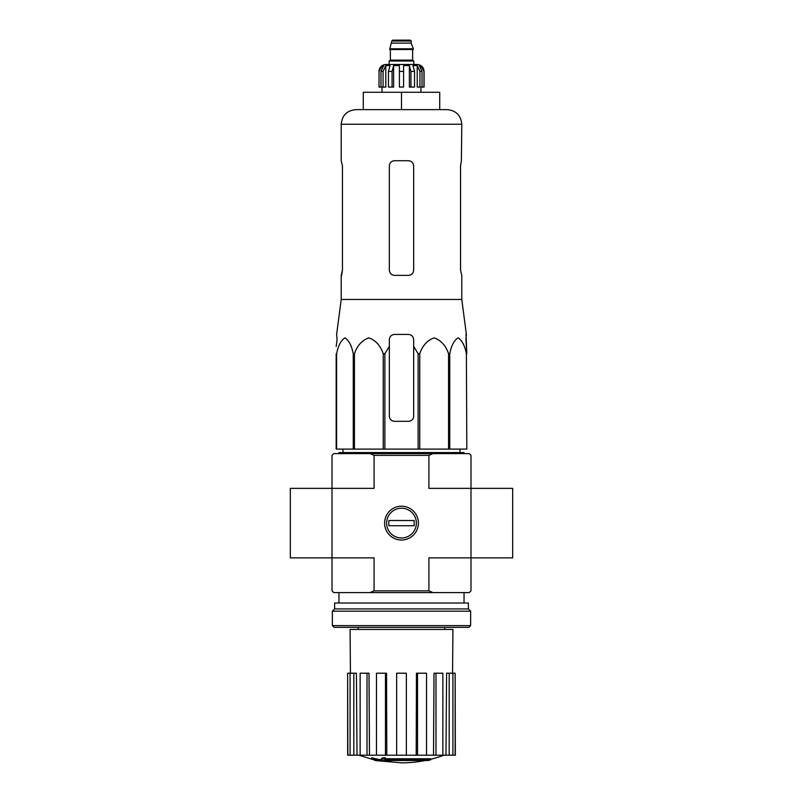 <?xml version="1.0" encoding="UTF-8"?>
<svg xmlns="http://www.w3.org/2000/svg" width="803" height="803" viewBox="0 0 803 803"><rect width="100%" height="100%" fill="white"/><g stroke="black" fill="none" stroke-linecap="round" stroke-linejoin="round"><path stroke-width="1.2" d="M337.079 339.649L336.176 346.404L337.079 339.649L336.628 334.439L341.215 299.469L461.785 299.469L466.372 334.439L465.921 339.649L466.824 353.742L466.001 334.439M336.176 353.742L336.176 449.098L418.132 449.098L418.132 353.742L413.665 346.404L413.665 339.649C413.354 336.487 411.618 334.751 408.446 334.439L394.554 334.439C391.392 334.751 389.656 336.487 389.335 339.649L389.335 346.404L389.335 339.649L389.335 346.404L384.868 353.742L383.242 353.742C380.502 345.641 375.714 340.352 368.878 337.852C362.033 340.261 357.215 345.551 354.434 353.742L353.25 353.742C351.664 345.641 348.904 340.352 344.949 337.852C341.004 340.261 338.224 345.551 336.618 353.742L336.176 416.095M418.132 353.742L419.758 353.742C422.539 345.551 427.357 340.261 434.202 337.852C441.038 340.352 445.826 345.641 448.566 353.742L449.75 353.742C451.356 345.551 454.137 340.261 458.091 337.852C462.036 340.352 464.807 345.641 466.382 353.742L466.824 449.098L466.382 353.742M413.665 346.404L413.665 416.095A5.209 5.209 0 0 1 408.446 421.304L394.554 421.304A5.209 5.209 0 0 1 389.335 416.095L389.335 346.404M418.132 449.098L466.382 449.098M336.618 449.098L336.618 353.742M353.25 449.098L353.25 353.742M354.434 449.098L354.434 353.742M383.242 449.098L383.242 353.742M384.868 449.098L384.868 353.742M419.758 449.098L419.758 353.742M448.566 449.098L448.566 353.742M449.75 449.098L449.75 353.742M428.069 760.511A121.604 114.98 90 0 0 430.699 759.799A121.604 114.98 90 0 1 428.069 760.511L385.892 760.511A119.828 118.001 90 0 0 390.77 761.224A119.025 96.902 90 0 1 387.598 761.304A120.269 118.442 -90 0 1 381.124 760.16A119.245 20.707 -90 0 0 382.288 758.945A116.666 94.975 -90 0 0 385.51 758.845A119.767 20.798 90 0 1 384.747 759.799L430.699 759.799L430.699 758.765L385.51 758.765M381.124 760.16L381.124 759.126A119.245 20.707 -90 0 0 382.288 757.902A116.666 94.975 -90 0 0 385.51 757.811L385.51 758.845M382.288 757.902L382.288 758.945M390.77 760.511L390.77 761.224M371.618 758.825L371.618 757.781A120.309 120.309 0 0 0 380.301 759.668L380.301 761.093A120.691 120.691 0 0 1 371.618 759.216L371.618 758.825A120.309 120.309 0 0 0 380.301 760.712M377.35 760.531L377.35 760.863A121.012 121.012 0 0 1 374.569 760.27L374.569 759.929M432.968 453.615L469.253 453.615L470.99 455.351L470.99 488.365L512.685 488.365L512.685 557.854L470.99 557.854L470.99 488.365L428.912 488.365L428.912 455.351L374.088 455.351L374.088 488.365L332.01 488.365L332.01 557.854L374.088 557.854L374.088 590.857L428.912 590.857L428.912 557.854L470.99 557.854L470.99 590.857L469.253 592.594L333.747 592.594L332.01 590.857L332.01 557.854L290.315 557.854L290.315 488.365L332.01 488.365L332.01 455.351L333.747 453.615L432.968 453.615L428.912 455.351M418.403 523.104A16.903 16.903 0 0 1 393.048 537.749A16.903 16.903 0 0 1 393.048 508.47A16.903 16.903 0 0 1 418.403 523.104M428.912 590.857L432.968 592.594M370.032 592.594L374.088 590.857M374.088 455.351L370.032 453.615M425.249 760.511A121.604 121.604 0 0 1 401.5 762.85L380.301 760.993M371.618 759.126L359.061 755.201M455.13 755.201L455.13 673.205L455.351 755.201L445.966 755.201L446.598 673.205L449.188 673.205L449.188 755.201M442.865 755.201L435.989 755.201L435.989 673.205L442.865 673.205L442.865 755.201L445.966 755.201M435.989 755.201L433.52 755.201L434.001 673.205L435.989 673.205M426.523 755.201L417.53 755.201L417.53 673.205L426.523 673.205L426.523 755.201L433.52 755.201M417.53 755.201L416.195 755.201L416.456 673.205L417.53 673.205M406.368 755.201L396.632 755.201L396.632 673.205L406.368 673.205L406.368 755.201L416.195 755.201M386.805 755.201L385.47 755.201L385.47 673.205L386.544 673.205L386.805 755.201L396.632 755.201M385.47 755.201L347.649 755.201L347.649 673.205L347.87 755.201M350.439 673.205L350.078 629.432L452.922 629.432L452.561 673.205M353.812 755.201L353.812 673.205L356.402 673.205L357.034 755.201M367.011 755.201L367.011 673.205L368.999 673.205L369.48 755.201M455.13 673.205L452.912 673.205L452.912 755.201M452.912 673.205L449.188 673.205M353.812 673.205L347.87 673.205M350.088 673.205L350.088 755.201M367.011 673.205L360.135 673.205L360.135 755.201M385.47 673.205L376.477 673.205L376.477 755.201M338.956 453.615L338.956 452.571L464.044 452.571L464.044 453.615M401.5 92.265L363.277 92.265L363.277 109.64L401.5 109.64L401.5 92.265L439.723 92.265L439.723 109.64L447.191 109.64L355.809 109.64C346.946 110.503 342.078 115.371 341.215 124.234L461.785 124.234C460.922 115.371 456.054 110.503 447.191 109.64M461.785 299.469L461.785 275.379L460.541 270.159L460.541 165.93L461.384 160.72L460.541 165.93M461.785 124.234L461.384 160.72M408.446 160.72L394.554 160.72C391.392 161.012 389.656 162.748 389.335 165.93L389.335 270.159C389.656 273.341 391.392 275.078 394.554 275.379L408.446 275.379C411.608 275.078 413.344 273.341 413.665 270.159L413.665 165.93C413.344 162.758 411.608 161.022 408.446 160.72M341.616 275.379L342.459 270.159L341.215 275.379L341.215 299.469M342.459 270.159L342.459 165.93L341.215 160.72L341.215 124.234M332.362 625.607L334.098 627.344L468.902 627.344L470.638 625.607L470.638 611.183L332.362 611.183L332.362 625.607L470.638 625.607M332.362 611.183L334.62 608.925L468.38 608.925L470.638 611.183M334.62 608.925L334.62 603.023L468.38 603.023L468.38 608.925M386.614 523.104A14.886 14.886 0 0 1 408.938 510.216A14.886 14.886 0 0 1 408.938 535.992A14.886 14.886 0 0 1 386.614 523.104M388.823 525.714L388.823 520.505L414.177 520.505L414.177 525.714L388.823 525.714M413.836 64.471L413.836 60.998L389.164 60.998L389.164 64.471L385.862 64.471L417.138 64.471C421.354 64.882 423.673 67.201 424.084 71.417L420.842 65.615L419.296 65.615L422.017 71.417L422.017 87.055L419.929 87.055L419.929 71.417L422.017 71.417M391.774 41.023L411.226 41.023L410.363 40.15L392.637 40.15L391.774 41.023L389.686 49.535L413.314 49.535L413.314 48.832L389.686 48.832M411.226 41.023L411.226 43.111L391.774 43.111M383.071 87.055L383.071 71.417L385.791 65.615L385.791 87.055L379.016 87.055L379.016 71.417L382.158 65.615L382.158 67.322M380.983 87.055L380.983 71.417L383.704 65.615L382.158 65.615M399.412 71.417L403.588 71.417L403.588 87.055L399.412 87.055L399.412 65.615L393.631 65.615L392.065 71.417L393.631 65.615L393.631 87.055L388.451 87.055L388.451 71.417L390.017 65.615L385.791 65.615M403.588 71.417L403.588 65.615L409.369 65.615L410.935 71.417L414.549 71.417L412.983 65.615L417.209 65.615L419.929 71.417M420.842 67.322L420.842 65.615L423.984 71.417L423.984 87.055L423.984 71.417M414.549 71.417L414.549 87.055L410.935 87.055L410.935 71.417M424.084 71.417L424.084 87.055L422.017 87.055M379.016 87.055L379.016 71.417M392.065 87.055L392.065 71.417L388.451 71.417M409.369 65.615L409.369 87.055L410.935 87.055M417.209 65.615L417.209 87.055L419.929 87.055M412.963 49.535L390.037 49.535M412.622 49.876L412.622 60.125L390.378 60.125L389.515 60.998M380.983 71.417L383.071 71.417M444.762 629.432L444.762 627.344M358.238 629.432L358.238 627.344M464.044 603.023L464.044 592.594M338.956 603.023L338.956 592.594M430.699 759.297A121.604 121.604 0 0 0 443.939 755.201M342.991 449.098L342.941 452.571M460.009 449.098L460.059 452.571M411.226 43.111L413.314 48.832M390.378 49.876L390.378 60.125M412.622 60.125L413.485 60.998M378.916 71.417C379.327 67.201 381.646 64.882 385.862 64.471M382.047 87.055L382.047 92.265M420.953 87.055L420.953 92.265"/></g></svg>
